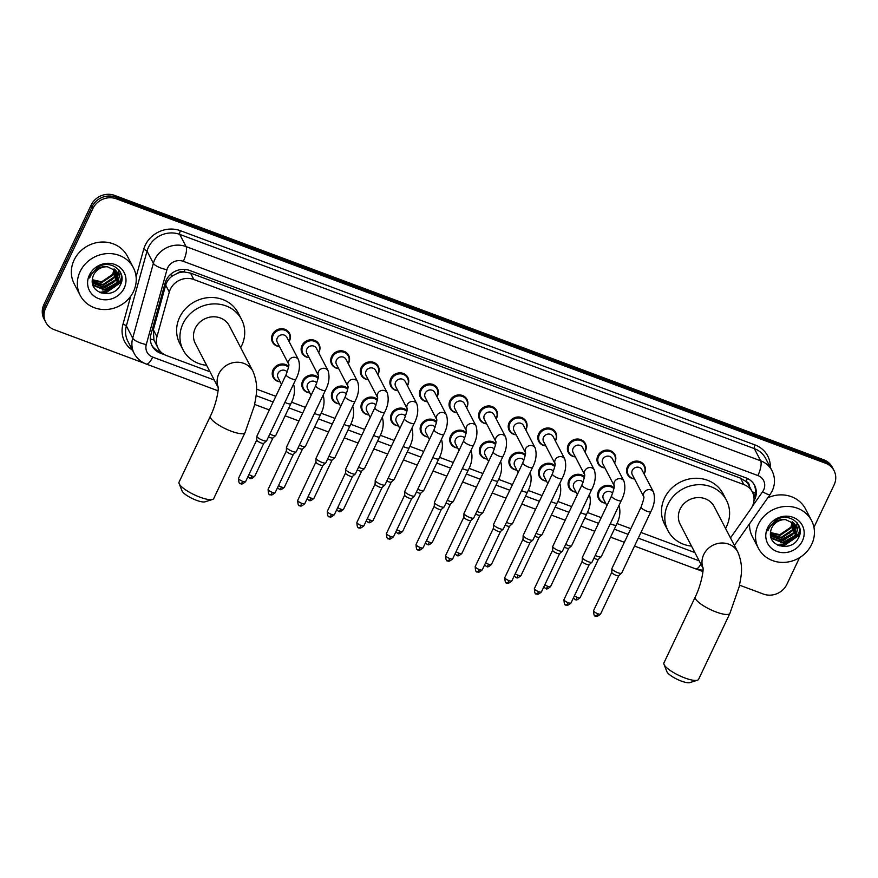 <?xml version="1.0" encoding="UTF-8"?>
<svg xmlns="http://www.w3.org/2000/svg" width="878" height="878" viewBox="0 0 878 878"><rect width="100%" height="100%" fill="white"/><g stroke="black" fill="none" stroke-linecap="round" stroke-linejoin="round"><path stroke-width="1.32" d="M605.633 503.182A9.592 8.78 -27.5 0 1 598.566 498.682A9.592 8.78 -27.5 0 1 598.522 491.065A9.592 8.78 -27.5 0 1 614.095 487.817M576.045 492.152A9.592 8.78 -27.5 0 1 568.977 487.652A9.592 8.78 -27.5 0 1 568.944 480.036A9.592 8.78 -27.5 0 1 584.518 476.787M546.467 481.122A9.592 8.78 -27.5 0 1 539.388 476.622A9.592 8.78 -27.5 0 1 539.355 469.006A9.592 8.78 -27.5 0 1 554.929 465.757M516.879 470.092A9.592 8.78 -27.5 0 1 509.811 465.592A9.592 8.78 -27.5 0 1 509.778 457.976A9.592 8.78 -27.5 0 1 525.34 454.727M487.29 459.062A9.592 8.78 -27.5 0 1 480.222 454.563A9.592 8.78 -27.5 0 1 480.189 446.946A9.592 8.78 -27.5 0 1 495.763 443.697M457.712 448.032A9.592 8.78 -27.5 0 1 450.644 443.533A9.592 8.78 -27.5 0 1 450.612 435.916A9.592 8.78 -27.5 0 1 466.174 432.667M428.124 437.003A9.592 8.78 -27.5 0 1 421.056 432.503A9.592 8.78 -27.5 0 1 421.023 424.886A9.592 8.78 -27.5 0 1 436.596 421.638M398.546 425.973A9.592 8.78 -27.5 0 1 391.467 421.473A9.592 8.78 -27.5 0 1 391.434 413.856A9.592 8.78 -27.5 0 1 407.008 410.608M368.958 414.943A9.592 8.78 -27.5 0 1 361.89 410.443A9.592 8.78 -27.5 0 1 361.857 402.826A9.592 8.78 -27.5 0 1 377.419 399.578M339.38 403.913A9.592 8.78 -27.5 0 1 332.301 399.413A9.592 8.78 -27.5 0 1 332.268 391.797A9.592 8.78 -27.5 0 1 347.842 388.548M309.791 392.883A9.592 8.78 -27.5 0 1 302.723 388.383A9.592 8.78 -27.5 0 1 302.69 380.767A9.592 8.78 -27.5 0 1 318.253 377.518M280.203 381.853A9.592 8.78 -27.5 0 1 273.135 377.353A9.592 8.78 -27.5 0 1 273.102 369.737A9.592 8.78 -27.5 0 1 288.675 366.488M545.787 445.881A9.592 8.78 -27.5 0 1 538.719 441.371A9.592 8.78 -27.5 0 1 538.686 433.765A9.592 8.78 -27.5 0 1 547.192 428.025A9.592 8.78 -27.5 0 1 555.741 432.536A9.592 8.78 -27.5 0 1 555.774 440.141A9.592 8.78 -27.5 0 1 555.357 440.91M516.198 434.851A9.592 8.78 -27.5 0 1 509.13 430.341A9.592 8.78 -27.5 0 1 509.097 422.735A9.592 8.78 -27.5 0 1 517.603 416.995A9.592 8.78 -27.5 0 1 526.152 421.506A9.592 8.78 -27.5 0 1 526.185 429.112A9.592 8.78 -27.5 0 1 525.779 429.88M486.621 423.822A9.592 8.78 -27.5 0 1 479.553 419.311A9.592 8.78 -27.5 0 1 479.509 411.705A9.592 8.78 -27.5 0 1 488.014 405.965A9.592 8.78 -27.5 0 1 496.564 410.476A9.592 8.78 -27.5 0 1 496.608 418.082A9.592 8.78 -27.5 0 1 496.191 418.85M457.032 412.792A9.592 8.78 -27.5 0 1 449.964 408.281A9.592 8.78 -27.5 0 1 449.931 400.675A9.592 8.78 -27.5 0 1 458.437 394.935A9.592 8.78 -27.5 0 1 466.986 399.446A9.592 8.78 -27.5 0 1 467.019 407.052A9.592 8.78 -27.5 0 1 466.613 407.82M575.375 456.911A9.592 8.78 -27.5 0 1 568.296 452.4A9.592 8.78 -27.5 0 1 568.264 444.795A9.592 8.78 -27.5 0 1 576.769 439.055A9.592 8.78 -27.5 0 1 585.319 443.566A9.592 8.78 -27.5 0 1 585.352 451.171A9.592 8.78 -27.5 0 1 584.946 451.94M634.542 478.971A9.592 8.78 -27.5 0 1 627.474 474.46A9.592 8.78 -27.5 0 1 627.43 466.855A9.592 8.78 -27.5 0 1 635.935 461.115A9.592 8.78 -27.5 0 1 644.485 465.625A9.592 8.78 -27.5 0 1 644.518 473.231A9.592 8.78 -27.5 0 1 644.112 473.999M604.953 467.941A9.592 8.78 -27.5 0 1 597.885 463.43A9.592 8.78 -27.5 0 1 597.852 455.825A9.592 8.78 -27.5 0 1 606.358 450.085A9.592 8.78 -27.5 0 1 614.907 454.595A9.592 8.78 -27.5 0 1 614.94 462.201A9.592 8.78 -27.5 0 1 614.534 462.969M427.454 401.762A9.592 8.78 -27.5 0 1 420.375 397.251A9.592 8.78 -27.5 0 1 420.342 389.645A9.592 8.78 -27.5 0 1 428.848 383.905A9.592 8.78 -27.5 0 1 437.398 388.416A9.592 8.78 -27.5 0 1 437.431 396.022A9.592 8.78 -27.5 0 1 437.024 396.79M397.866 390.732A9.592 8.78 -27.5 0 1 390.798 386.221A9.592 8.78 -27.5 0 1 390.765 378.616A9.592 8.78 -27.5 0 1 399.27 372.876A9.592 8.78 -27.5 0 1 407.82 377.386A9.592 8.78 -27.5 0 1 407.853 384.992A9.592 8.78 -27.5 0 1 407.436 385.76M368.277 379.702A9.592 8.78 -27.5 0 1 361.209 375.191A9.592 8.78 -27.5 0 1 361.176 367.586A9.592 8.78 -27.5 0 1 369.682 361.846A9.592 8.78 -27.5 0 1 378.231 366.356A9.592 8.78 -27.5 0 1 378.264 373.962A9.592 8.78 -27.5 0 1 377.858 374.73M338.699 368.672A9.592 8.78 -27.5 0 1 331.632 364.161A9.592 8.78 -27.5 0 1 331.599 356.556A9.592 8.78 -27.5 0 1 340.093 350.816A9.592 8.78 -27.5 0 1 348.643 355.327A9.592 8.78 -27.5 0 1 348.687 362.932A9.592 8.78 -27.5 0 1 348.27 363.701M309.111 357.642A9.592 8.78 -27.5 0 1 302.043 353.132A9.592 8.78 -27.5 0 1 302.01 345.526A9.592 8.78 -27.5 0 1 310.516 339.786A9.592 8.78 -27.5 0 1 319.065 344.297A9.592 8.78 -27.5 0 1 319.098 351.902A9.592 8.78 -27.5 0 1 318.692 352.671M279.533 346.612A9.592 8.78 -27.5 0 1 272.454 342.102A9.592 8.78 -27.5 0 1 272.421 334.496A9.592 8.78 -27.5 0 1 280.927 328.745A9.592 8.78 -27.5 0 1 289.477 333.267A9.592 8.78 -27.5 0 1 289.51 340.873A9.592 8.78 -27.5 0 1 289.103 341.641M730.485 537.918L750.866 508.878A17.977 16.462 152.5 0 0 752.413 506.244A17.977 16.462 152.5 0 0 752.347 491.976A17.977 16.462 152.5 0 0 743.842 484.568L193.829 279.511A17.977 16.462 152.5 0 0 169.3 292.056L156.953 336.735A17.977 16.462 152.5 0 0 158.073 348.182A17.977 16.462 152.5 0 0 166.568 355.59L209.985 371.778M177.532 273.256A17.977 16.462 -27.5 0 1 184.248 271.993L183.974 271.895A5.992 5.487 152.5 0 0 177.532 273.256L173.12 275.505C169.388 277.876 166.919 281.07 165.69 285.109L153.343 329.788L153.924 339.973L158.073 348.182M749.45 486.412A5.992 5.487 152.5 0 0 746.048 481.451L745.762 481.353A17.977 16.462 -27.5 0 1 749.011 485.567L752.347 491.976M745.762 481.353L740.505 478.148L190.493 273.08L184.248 271.993M256.541 389.13L275.813 396.318M291.551 402.179L305.401 407.348M321.128 413.209L334.979 418.378M350.717 424.239L364.568 429.408M380.295 435.269L394.145 440.438M409.883 446.298L423.734 451.468M439.472 457.328L453.322 462.497M469.05 468.358L482.9 473.527M498.638 479.399L512.489 484.557M528.216 490.429L542.066 495.587M557.804 501.459L571.655 506.617M587.393 512.489L601.243 517.647M616.971 523.518L630.821 528.677M640.973 532.463L694.86 552.558M753.95 500.965A17.977 16.462 152.5 0 0 754.663 499.593A17.977 16.462 152.5 0 0 754.597 485.336A17.977 16.462 152.5 0 0 746.102 477.928L189.67 270.468A17.977 16.462 152.5 0 0 165.141 283.012L150.939 334.397A17.977 16.462 152.5 0 0 152.059 345.844A17.977 16.462 152.5 0 0 160.553 353.252L164.976 354.899M754.125 484.491A17.977 16.462 -27.5 0 1 753.972 497.453M799.529 557.695L786.886 584.331A17.977 16.462 -27.5 0 1 763.41 594.066L739.539 585.165M144.661 363.371L54.238 329.667A17.977 16.462 -27.5 0 1 45.744 322.248A17.977 16.462 -27.5 0 1 45.678 307.991L92.892 208.547A17.977 16.462 -27.5 0 1 116.368 198.823L825.539 463.222A17.977 16.462 -27.5 0 1 834.034 470.63A17.977 16.462 -27.5 0 1 834.1 484.897L813.939 527.349M702.927 571.512L697.33 569.427M45.744 322.248L43.966 318.835A17.977 16.462 -27.5 0 1 43.9 304.567L91.114 205.123A17.977 16.462 -27.5 0 1 114.59 195.399L823.762 459.798L824.651 461.51A17.977 16.462 -27.5 0 1 833.145 468.918A17.977 16.462 -27.5 0 0 824.651 461.51L115.479 197.111L824.651 461.51L825.539 463.222M91.114 205.123L92.003 206.835A17.977 16.462 -27.5 0 1 115.479 197.111A17.977 16.462 -27.5 0 0 92.003 206.835L44.789 306.279L92.003 206.835L92.892 208.547M44.855 320.547A17.977 16.462 -27.5 0 1 44.789 306.279A17.977 16.462 -27.5 0 0 44.855 320.547M121.636 275.462A23.98 21.95 -27.5 0 1 121.263 276.274A23.98 21.95 -27.5 0 0 121.636 275.462M799.825 528.315A23.98 21.95 -27.5 0 1 799.452 529.127A23.98 21.95 -27.5 0 0 799.825 528.315M160.893 352.001L159.664 351.54A17.977 16.462 -27.5 0 1 151.642 344.966M115.336 285.987A23.98 21.95 152.5 0 0 121.449 278.513M793.525 538.84A23.98 21.95 152.5 0 0 799.639 531.366M823.762 459.798A17.977 16.462 -27.5 0 1 832.256 467.206L834.034 470.63M758.285 524.462A29.973 27.437 -27.5 0 1 784.855 506.496A29.973 27.437 -27.5 0 1 811.579 520.599A29.973 27.437 -27.5 0 1 811.678 544.371A29.973 27.437 -27.5 0 1 785.108 562.326A29.973 27.437 -27.5 0 1 758.394 548.234A29.973 27.437 -27.5 0 1 758.285 524.462M767.778 497.815A29.973 27.437 -27.5 0 1 805.576 509.053L811.579 520.599M770.752 536.392L771.729 537.874L784.032 542.823L795.161 535.284L795.49 525.264M770.719 536.315L772.08 538.554L784.383 543.504L795.523 535.964L795.666 525.604L794.579 523.925L785.678 519.644A13.543 12.402 -27.5 0 0 771.806 527.777A13.543 12.402 -27.5 0 0 770.654 531.695C767.482 547.104 792 552.064 798.278 538.269C806.289 525.121 788.806 511.325 775.867 520.138L768.898 527.876L767.822 530.817L769.249 527.865C773.408 521.62 778.885 518.876 785.678 519.644M770.577 535.481L782.616 540.113L793.756 532.573L794.634 523.979M770.621 535.767L782.978 540.793L794.107 533.242L794.864 524.298M770.478 534.131L781.211 537.391L792.34 529.851L793.569 522.805M770.489 534.493L781.563 538.071L792.702 530.531L793.855 523.09M770.533 532.551L779.796 534.68L790.935 527.14L792.274 521.751M770.5 532.957L780.158 535.361L791.287 527.821L792.625 522.004M802.393 540.903A19.535 17.889 -27.5 0 1 776.876 551.472A19.535 17.889 -27.5 0 1 767.57 527.919A19.535 17.889 -27.5 0 1 793.086 517.351A19.535 17.889 -27.5 0 1 802.393 540.903M758.394 548.234L752.391 536.688A29.973 27.437 -27.5 0 1 749.56 523.771M781.047 537.413L790.529 532.529M782.452 540.124L791.945 535.251M783.867 542.845L793.35 537.962M796.094 534.647L798.684 525.165M779.236 545.776L783.944 545.776L798.398 535.799L800.067 529.862M779.444 540.135L780.948 540.003L793.569 532.924M795.106 530.597L796.313 527.81M796.423 527.48L797.114 522.805M780.86 542.856L782.364 542.725L794.974 535.635M796.511 533.308L798.508 524.835M777.963 545.26L783.769 545.436L798.223 535.459L799.935 528.852M697.417 680.22L689.889 682.601A13.192 3.38 -154.6 0 1 681.229 681.043A13.192 3.38 -154.6 0 1 666.918 671.692L664.009 664.35A19.184 4.917 25.4 0 0 684.829 677.948A19.184 4.917 25.4 0 0 697.417 680.22A19.184 4.917 25.4 0 0 698.592 679.331L729.914 613.382A19.184 4.917 -154.6 0 1 716.141 611.999A19.184 4.917 -154.6 0 1 695.255 596.93L663.944 662.879A19.184 4.917 25.4 0 0 664.009 664.35M703.048 568.077A19.184 17.56 152.5 0 1 703.739 554.556A19.184 17.56 152.5 0 1 728.784 544.184A19.184 17.56 152.5 0 1 737.849 552.086L714.231 506.639A19.184 17.56 152.5 0 0 697.132 497.617A19.184 17.56 152.5 0 0 680.121 509.108A19.184 17.56 152.5 0 0 680.198 524.32L703.058 568.329M691.513 546.105A32.969 30.181 -27.5 0 1 667.96 530.674A32.969 30.181 -27.5 0 1 667.84 504.532A32.969 30.181 -27.5 0 1 697.077 484.766A32.969 30.181 -27.5 0 1 726.468 500.284A32.969 30.181 -27.5 0 1 726.589 526.427A32.969 30.181 -27.5 0 1 725.557 528.424M667.96 530.674L664.624 524.265A32.969 30.181 -27.5 0 1 664.514 498.111A32.969 30.181 -27.5 0 1 693.741 478.356A32.969 30.181 -27.5 0 1 723.132 493.864L726.468 500.284M212.542 499.439L205.002 501.821A13.192 3.38 -154.6 0 1 196.354 500.262A13.192 3.38 -154.6 0 1 182.031 490.912L179.123 483.569A19.184 4.917 25.4 0 0 199.943 497.167A19.184 4.917 25.4 0 0 212.542 499.439A19.184 4.917 25.4 0 0 213.716 498.55L245.028 432.602A19.184 4.917 -154.6 0 1 231.254 431.219A19.184 4.917 -154.6 0 1 210.38 416.15L179.068 482.099A19.184 4.917 25.4 0 0 179.123 483.569M218.172 387.297A19.184 17.56 152.5 0 1 218.863 373.776A19.184 17.56 152.5 0 1 243.897 363.404A19.184 17.56 152.5 0 1 252.974 371.306L229.356 325.859A19.184 17.56 152.5 0 0 212.256 316.837A19.184 17.56 152.5 0 0 195.245 328.328A19.184 17.56 152.5 0 0 195.311 343.539L218.183 387.549M206.637 365.325A32.969 30.181 -27.5 0 1 183.085 349.894A32.969 30.181 -27.5 0 1 182.964 323.752A32.969 30.181 -27.5 0 1 212.191 303.986A32.969 30.181 -27.5 0 1 241.582 319.504A32.969 30.181 -27.5 0 1 241.702 345.647A32.969 30.181 -27.5 0 1 240.671 347.644M183.085 349.894L179.749 343.485A32.969 30.181 -27.5 0 1 179.628 317.331A32.969 30.181 -27.5 0 1 208.865 297.576A32.969 30.181 -27.5 0 1 238.256 313.084L241.582 319.504M643.793 496.783L632.303 474.669A5.4 4.939 -27.5 0 1 637.066 467.162A5.4 4.939 -27.5 0 1 641.873 469.697L653.517 492.097A5.4 4.939 -27.5 0 0 643.783 496.739M634.454 478.806A8.989 8.231 -27.5 0 1 628.22 474.614A8.989 8.231 -27.5 0 1 628.187 467.48A8.989 8.231 -27.5 0 1 636.166 462.091A8.989 8.231 -27.5 0 1 644.178 466.328A8.989 8.231 -27.5 0 1 644.211 473.461A8.989 8.231 -27.5 0 1 644.024 473.824M641.105 507.012A5.4 1.383 -154.6 0 0 646.68 511.139A5.4 1.383 -154.6 0 0 646.987 511.248A5.4 1.383 -154.6 0 0 650.85 511.644L621.679 573.093A5.4 1.383 -154.6 0 1 621.58 573.213A5.4 1.383 -154.6 0 1 617.805 572.697A5.4 1.383 -154.6 0 1 611.999 568.977A5.4 1.383 -154.6 0 1 611.9 568.615A5.4 1.383 -154.6 0 1 611.933 568.461L641.105 507.012C643.431 500.515 644.32 497.058 643.772 496.641L643.947 497.069M618.836 575.584A3.896 0.999 -154.6 0 1 618.77 575.672A3.896 0.999 -154.6 0 1 616.038 575.299A3.896 0.999 -154.6 0 1 611.845 572.621A3.896 0.999 -154.6 0 1 611.768 572.357A3.896 0.999 -154.6 0 1 611.79 572.247M614.205 485.743L602.714 463.639A5.4 4.939 -27.5 0 1 607.488 456.132A5.4 4.939 -27.5 0 1 612.295 458.667L623.929 481.067A5.4 4.939 -27.5 0 0 614.205 485.71M604.865 467.776A8.989 8.231 -27.5 0 1 598.642 463.584A8.989 8.231 -27.5 0 1 598.609 456.45A8.989 8.231 -27.5 0 1 606.577 451.062A8.989 8.231 -27.5 0 1 614.6 455.298A8.989 8.231 -27.5 0 1 614.622 462.432A8.989 8.231 -27.5 0 1 614.435 462.794M611.527 495.982A5.4 1.383 -154.6 0 0 617.091 500.109A5.4 1.383 -154.6 0 0 617.399 500.219A5.4 1.383 -154.6 0 0 621.273 500.614L592.09 562.063A5.4 1.383 -154.6 0 1 592.002 562.183A5.4 1.383 -154.6 0 1 588.227 561.668A5.4 1.383 -154.6 0 1 582.421 557.947A5.4 1.383 -154.6 0 1 582.312 557.585A5.4 1.383 -154.6 0 1 582.344 557.431L611.527 495.982C613.854 489.485 614.743 486.028 614.183 485.611L614.359 486.039M589.248 564.554A3.896 0.999 -154.6 0 1 589.182 564.642A3.896 0.999 -154.6 0 1 586.449 564.269A3.896 0.999 -154.6 0 1 582.257 561.591A3.896 0.999 -154.6 0 1 582.191 561.327A3.896 0.999 -154.6 0 1 582.213 561.218M584.627 474.713L573.136 452.609A5.4 4.939 -27.5 0 1 577.9 445.091A5.4 4.939 -27.5 0 1 582.707 447.637L594.351 470.037A5.4 4.939 -27.5 0 0 584.616 474.68M575.288 456.747A8.989 8.231 -27.5 0 1 569.054 452.554A8.989 8.231 -27.5 0 1 569.021 445.42A8.989 8.231 -27.5 0 1 577 440.032A8.989 8.231 -27.5 0 1 585.011 444.268A8.989 8.231 -27.5 0 1 585.044 451.402A8.989 8.231 -27.5 0 1 584.858 451.764M581.938 484.952A5.4 1.383 -154.6 0 0 587.514 489.079A5.4 1.383 -154.6 0 0 587.81 489.189A5.4 1.383 -154.6 0 0 591.684 489.584L562.513 551.033A5.4 1.383 -154.6 0 1 562.414 551.154A5.4 1.383 -154.6 0 1 558.638 550.638A5.4 1.383 -154.6 0 1 552.833 546.917A5.4 1.383 -154.6 0 1 552.734 546.555A5.4 1.383 -154.6 0 1 552.767 546.401L581.938 484.952C584.265 478.455 585.154 474.998 584.605 474.581L584.781 475.009M559.67 553.524A3.896 0.999 -154.6 0 1 559.593 553.612A3.896 0.999 -154.6 0 1 556.871 553.239A3.896 0.999 -154.6 0 1 552.679 550.561A3.896 0.999 -154.6 0 1 552.602 550.297A3.896 0.999 -154.6 0 1 552.624 550.188M555.039 463.683L543.548 441.579A5.4 4.939 -27.5 0 1 548.311 434.061A5.4 4.939 -27.5 0 1 553.129 436.607L564.763 459.007A5.4 4.939 -27.5 0 0 555.039 463.65M545.699 445.717A8.989 8.231 -27.5 0 1 539.465 441.524A8.989 8.231 -27.5 0 1 539.443 434.39A8.989 8.231 -27.5 0 1 547.411 429.002A8.989 8.231 -27.5 0 1 555.423 433.238A8.989 8.231 -27.5 0 1 555.456 440.372A8.989 8.231 -27.5 0 1 555.269 440.734M552.361 473.922A5.4 1.383 -154.6 0 0 557.925 478.049A5.4 1.383 -154.6 0 0 558.232 478.159A5.4 1.383 -154.6 0 0 562.107 478.554L532.924 540.003A5.4 1.383 -154.6 0 1 532.836 540.124A5.4 1.383 -154.6 0 1 529.05 539.608A5.4 1.383 -154.6 0 1 523.244 535.887A5.4 1.383 -154.6 0 1 523.145 535.525A5.4 1.383 -154.6 0 1 523.178 535.371L552.361 473.922C554.687 467.425 555.576 463.968 555.017 463.551L555.192 463.979M530.082 542.494A3.896 0.999 -154.6 0 1 530.016 542.582A3.896 0.999 -154.6 0 1 527.283 542.209A3.896 0.999 -154.6 0 1 523.09 539.531A3.896 0.999 -154.6 0 1 523.014 539.268A3.896 0.999 -154.6 0 1 523.047 539.158M525.45 452.653L513.97 430.549A5.4 4.939 -27.5 0 1 518.733 423.031A5.4 4.939 -27.5 0 1 523.54 425.578L535.185 447.978A5.4 4.939 -27.5 0 0 525.45 452.62M516.11 434.687A8.989 8.231 -27.5 0 1 509.888 430.494A8.989 8.231 -27.5 0 1 509.855 423.361A8.989 8.231 -27.5 0 1 517.822 417.972A8.989 8.231 -27.5 0 1 525.845 422.208A8.989 8.231 -27.5 0 1 525.878 429.342A8.989 8.231 -27.5 0 1 525.692 429.704M522.772 462.893A5.4 1.383 -154.6 0 0 528.336 467.019A5.4 1.383 -154.6 0 0 528.644 467.129A5.4 1.383 -154.6 0 0 532.518 467.524L503.346 528.973A5.4 1.383 -154.6 0 1 503.248 529.094A5.4 1.383 -154.6 0 1 499.472 528.578A5.4 1.383 -154.6 0 1 493.666 524.857A5.4 1.383 -154.6 0 1 493.557 524.495A5.4 1.383 -154.6 0 1 493.601 524.342L522.772 462.893C525.099 456.395 525.988 452.938 525.439 452.521L525.604 452.949M500.493 531.464A3.896 0.999 -154.6 0 1 500.427 531.552A3.896 0.999 -154.6 0 1 497.705 531.179A3.896 0.999 -154.6 0 1 493.513 528.501A3.896 0.999 -154.6 0 1 493.436 528.238A3.896 0.999 -154.6 0 1 493.458 528.128M495.872 441.623L484.382 419.519A5.4 4.939 -27.5 0 1 489.145 412.001A5.4 4.939 -27.5 0 1 493.952 414.548L505.596 436.948A5.4 4.939 -27.5 0 0 495.861 441.59M486.533 423.657A8.989 8.231 -27.5 0 1 480.299 419.464A8.989 8.231 -27.5 0 1 480.266 412.331A8.989 8.231 -27.5 0 1 488.245 406.942A8.989 8.231 -27.5 0 1 496.257 411.178A8.989 8.231 -27.5 0 1 496.289 418.312A8.989 8.231 -27.5 0 1 496.103 418.674M493.184 451.863A5.4 1.383 -154.6 0 0 498.759 455.989A5.4 1.383 -154.6 0 0 499.066 456.099A5.4 1.383 -154.6 0 0 502.929 456.494L473.758 517.943A5.4 1.383 -154.6 0 1 473.659 518.064A5.4 1.383 -154.6 0 1 469.884 517.548A5.4 1.383 -154.6 0 1 464.078 513.828A5.4 1.383 -154.6 0 1 463.979 513.465A5.4 1.383 -154.6 0 1 464.012 513.312L493.184 451.863C495.521 445.365 496.399 441.908 495.85 441.491L496.026 441.919M470.915 520.434A3.896 0.999 -154.6 0 1 470.849 520.522A3.896 0.999 -154.6 0 1 468.117 520.149A3.896 0.999 -154.6 0 1 463.924 517.471A3.896 0.999 -154.6 0 1 463.847 517.208A3.896 0.999 -154.6 0 1 463.88 517.098M466.284 430.593L454.793 408.489A5.4 4.939 -27.5 0 1 459.567 400.972A5.4 4.939 -27.5 0 1 464.374 403.518L476.008 425.918A5.4 4.939 -27.5 0 0 466.284 430.56M456.944 412.627A8.989 8.231 -27.5 0 1 450.721 408.435A8.989 8.231 -27.5 0 1 450.688 401.301A8.989 8.231 -27.5 0 1 458.656 395.912A8.989 8.231 -27.5 0 1 466.679 400.149A8.989 8.231 -27.5 0 1 466.712 407.282A8.989 8.231 -27.5 0 1 466.514 407.644M463.606 440.833A5.4 1.383 -154.6 0 0 469.17 444.959A5.4 1.383 -154.6 0 0 469.478 445.069A5.4 1.383 -154.6 0 0 473.352 445.464L444.18 506.902A5.4 1.383 -154.6 0 1 444.081 507.034A5.4 1.383 -154.6 0 1 440.306 506.518A5.4 1.383 -154.6 0 1 434.5 502.798A5.4 1.383 -154.6 0 1 434.39 502.435A5.4 1.383 -154.6 0 1 434.423 502.282L463.606 440.833C465.933 434.336 466.822 430.878 466.273 430.461L466.437 430.889M441.327 509.405A3.896 0.999 -154.6 0 1 441.261 509.492A3.896 0.999 -154.6 0 1 438.528 509.119A3.896 0.999 -154.6 0 1 434.336 506.441A3.896 0.999 -154.6 0 1 434.27 506.178A3.896 0.999 -154.6 0 1 434.292 506.068M436.706 419.563L425.215 397.46A5.4 4.939 -27.5 0 1 429.979 389.942A5.4 4.939 -27.5 0 1 434.786 392.488L446.43 414.888A5.4 4.939 -27.5 0 0 436.695 419.53M427.366 401.597A8.989 8.231 -27.5 0 1 421.133 397.405A8.989 8.231 -27.5 0 1 421.1 390.271A8.989 8.231 -27.5 0 1 429.079 384.882A8.989 8.231 -27.5 0 1 437.09 389.119A8.989 8.231 -27.5 0 1 437.123 396.252A8.989 8.231 -27.5 0 1 436.937 396.615M434.017 429.803A5.4 1.383 -154.6 0 0 439.593 433.93A5.4 1.383 -154.6 0 0 439.889 434.039A5.4 1.383 -154.6 0 0 443.763 434.434L414.592 495.872A5.4 1.383 -154.6 0 1 414.493 496.004A5.4 1.383 -154.6 0 1 410.717 495.488A5.4 1.383 -154.6 0 1 404.912 491.768A5.4 1.383 -154.6 0 1 404.813 491.406A5.4 1.383 -154.6 0 1 404.846 491.252L434.017 429.803C436.344 423.306 437.233 419.849 436.684 419.432L436.86 419.86M411.749 498.375A3.896 0.999 -154.6 0 1 411.672 498.463A3.896 0.999 -154.6 0 1 408.95 498.089A3.896 0.999 -154.6 0 1 404.758 495.411A3.896 0.999 -154.6 0 1 404.681 495.148A3.896 0.999 -154.6 0 1 404.703 495.038M407.118 408.533L395.627 386.43A5.4 4.939 -27.5 0 1 400.39 378.912A5.4 4.939 -27.5 0 1 405.208 381.458L416.841 403.858A5.4 4.939 -27.5 0 0 407.118 408.5M397.778 390.567A8.989 8.231 -27.5 0 1 391.555 386.375A8.989 8.231 -27.5 0 1 391.522 379.241A8.989 8.231 -27.5 0 1 399.49 373.852A8.989 8.231 -27.5 0 1 407.502 378.089A8.989 8.231 -27.5 0 1 407.535 385.222A8.989 8.231 -27.5 0 1 407.348 385.585M404.44 418.773A5.4 1.383 -154.6 0 0 410.004 422.9A5.4 1.383 -154.6 0 0 410.311 423.009A5.4 1.383 -154.6 0 0 414.186 423.405L385.003 484.843A5.4 1.383 -154.6 0 1 384.915 484.974A5.4 1.383 -154.6 0 1 381.129 484.458A5.4 1.383 -154.6 0 1 375.323 480.738A5.4 1.383 -154.6 0 1 375.224 480.376A5.4 1.383 -154.6 0 1 375.257 480.222L404.44 418.773C406.766 412.276 407.655 408.819 407.096 408.402L407.271 408.83M382.16 487.345A3.896 0.999 -154.6 0 1 382.095 487.433A3.896 0.999 -154.6 0 1 379.362 487.06A3.896 0.999 -154.6 0 1 375.169 484.382A3.896 0.999 -154.6 0 1 375.093 484.118A3.896 0.999 -154.6 0 1 375.125 484.008M377.529 397.504L366.049 375.4A5.4 4.939 -27.5 0 1 370.812 367.882A5.4 4.939 -27.5 0 1 375.619 370.428L387.264 392.828A5.4 4.939 -27.5 0 0 377.529 397.471M368.189 379.537A8.989 8.231 -27.5 0 1 361.966 375.345A8.989 8.231 -27.5 0 1 361.934 368.211A8.989 8.231 -27.5 0 1 369.901 362.823A8.989 8.231 -27.5 0 1 377.924 367.059A8.989 8.231 -27.5 0 1 377.957 374.193A8.989 8.231 -27.5 0 1 377.77 374.555M374.851 407.743A5.4 1.383 -154.6 0 0 380.426 411.87A5.4 1.383 -154.6 0 0 380.723 411.98A5.4 1.383 -154.6 0 0 384.597 412.375L355.425 473.813A5.4 1.383 -154.6 0 1 355.327 473.944A5.4 1.383 -154.6 0 1 351.551 473.429A5.4 1.383 -154.6 0 1 345.745 469.708A5.4 1.383 -154.6 0 1 345.636 469.346A5.4 1.383 -154.6 0 1 345.68 469.192L374.851 407.743C377.178 401.246 378.067 397.789 377.518 397.372L377.683 397.8M352.583 476.315A3.896 0.999 -154.6 0 1 352.506 476.403A3.896 0.999 -154.6 0 1 349.784 476.03A3.896 0.999 -154.6 0 1 345.592 473.352A3.896 0.999 -154.6 0 1 345.515 473.077A3.896 0.999 -154.6 0 1 345.537 472.968M347.951 386.474L336.461 364.37A5.4 4.939 -27.5 0 1 341.224 356.852A5.4 4.939 -27.5 0 1 346.031 359.398L357.675 381.798A5.4 4.939 -27.5 0 0 347.94 386.441M338.612 368.508A8.989 8.231 -27.5 0 1 332.378 364.315A8.989 8.231 -27.5 0 1 332.345 357.181A8.989 8.231 -27.5 0 1 340.324 351.793A8.989 8.231 -27.5 0 1 348.336 356.029A8.989 8.231 -27.5 0 1 348.368 363.163A8.989 8.231 -27.5 0 1 348.182 363.525M345.274 396.713A5.4 1.383 -154.6 0 0 350.838 400.84A5.4 1.383 -154.6 0 0 351.145 400.95A5.4 1.383 -154.6 0 0 355.019 401.345L325.837 462.783A5.4 1.383 -154.6 0 1 325.738 462.915A5.4 1.383 -154.6 0 1 321.963 462.399A5.4 1.383 -154.6 0 1 316.157 458.678A5.4 1.383 -154.6 0 1 316.058 458.316A5.4 1.383 -154.6 0 1 316.091 458.162L345.274 396.713C347.6 390.216 348.478 386.759 347.929 386.342L348.105 386.77M322.994 465.285A3.896 0.999 -154.6 0 1 322.928 465.373A3.896 0.999 -154.6 0 1 320.196 465A3.896 0.999 -154.6 0 1 316.003 462.322A3.896 0.999 -154.6 0 1 315.926 462.047A3.896 0.999 -154.6 0 1 315.959 461.938M318.363 375.444L306.883 353.34A5.4 4.939 -27.5 0 1 311.646 345.822A5.4 4.939 -27.5 0 1 316.453 348.368L328.098 370.768A5.4 4.939 -27.5 0 0 318.363 375.411M309.023 357.478A8.989 8.231 -27.5 0 1 302.8 353.285A8.989 8.231 -27.5 0 1 302.767 346.151A8.989 8.231 -27.5 0 1 310.735 340.763A8.989 8.231 -27.5 0 1 318.758 344.999A8.989 8.231 -27.5 0 1 318.791 352.133A8.989 8.231 -27.5 0 1 318.604 352.495M315.685 385.683A5.4 1.383 -154.6 0 0 321.249 389.81A5.4 1.383 -154.6 0 0 321.557 389.92A5.4 1.383 -154.6 0 0 325.431 390.315L296.259 451.753A5.4 1.383 -154.6 0 1 296.16 451.885A5.4 1.383 -154.6 0 1 292.385 451.369A5.4 1.383 -154.6 0 1 286.579 447.648A5.4 1.383 -154.6 0 1 286.469 447.286A5.4 1.383 -154.6 0 1 286.513 447.132L315.685 385.683C318.012 379.186 318.901 375.729 318.352 375.312L318.516 375.74M293.406 454.255A3.896 0.999 -154.6 0 1 293.34 454.343A3.896 0.999 -154.6 0 1 290.607 453.97A3.896 0.999 -154.6 0 1 286.415 451.292A3.896 0.999 -154.6 0 1 286.349 451.018A3.896 0.999 -154.6 0 1 286.371 450.908M288.785 364.414L277.294 342.31A5.4 4.939 -27.5 0 1 282.058 334.792A5.4 4.939 -27.5 0 1 286.865 337.339L298.509 359.739A5.4 4.939 -27.5 0 0 288.774 364.381M279.445 346.448A8.989 8.231 -27.5 0 1 273.212 342.255A8.989 8.231 -27.5 0 1 273.179 335.122A8.989 8.231 -27.5 0 1 281.158 329.733A8.989 8.231 -27.5 0 1 289.169 333.969A8.989 8.231 -27.5 0 1 289.202 341.103A8.989 8.231 -27.5 0 1 289.016 341.465M286.096 374.654A5.4 1.383 -154.6 0 0 291.672 378.78A5.4 1.383 -154.6 0 0 291.968 378.89A5.4 1.383 -154.6 0 0 295.842 379.285L266.671 440.723A5.4 1.383 -154.6 0 1 266.572 440.855A5.4 1.383 -154.6 0 1 262.796 440.339A5.4 1.383 -154.6 0 1 256.991 436.618A5.4 1.383 -154.6 0 1 256.892 436.256A5.4 1.383 -154.6 0 1 256.925 436.103L286.096 374.654C288.423 368.156 289.312 364.699 288.763 364.282L288.939 364.71M263.828 443.225A3.896 0.999 -154.6 0 1 263.751 443.313A3.896 0.999 -154.6 0 1 261.029 442.94A3.896 0.999 -154.6 0 1 256.837 440.262A3.896 0.999 -154.6 0 1 256.76 439.988A3.896 0.999 -154.6 0 1 256.782 439.878M606.928 505.673L603.395 498.88A5.4 4.939 -27.5 0 1 612.635 493.359M605.546 503.017A8.989 8.231 -27.5 0 1 599.312 498.825A8.989 8.231 -27.5 0 1 599.279 491.702A8.989 8.231 -27.5 0 1 613.952 488.717M598.401 559.209A3.896 0.999 -154.6 0 1 598.335 559.297A3.896 0.999 -154.6 0 1 595.602 558.924A3.896 0.999 -154.6 0 1 593.934 558.178M610.32 523.672A5.4 1.383 -154.6 0 0 612.131 524.484A5.4 1.383 -154.6 0 0 616.301 525L601.243 556.707A5.4 1.383 -154.6 0 1 601.145 556.839A5.4 1.383 -154.6 0 1 595.262 555.39M577.34 494.643L573.806 487.85A5.4 4.939 -27.5 0 1 583.047 482.329M575.957 491.987A8.989 8.231 -27.5 0 1 569.734 487.795A8.989 8.231 -27.5 0 1 569.701 480.672A8.989 8.231 -27.5 0 1 584.364 477.687M568.812 548.179A3.896 0.999 -154.6 0 1 568.746 548.267A3.896 0.999 -154.6 0 1 566.014 547.894A3.896 0.999 -154.6 0 1 564.356 547.148M580.731 512.642A5.4 1.383 -154.6 0 0 582.542 513.454A5.4 1.383 -154.6 0 0 586.723 513.97L571.655 545.677A5.4 1.383 -154.6 0 1 571.567 545.809A5.4 1.383 -154.6 0 1 565.673 544.36M547.751 483.613L544.228 476.82A5.4 4.939 -27.5 0 1 553.458 471.299M546.379 480.957A8.989 8.231 -27.5 0 1 540.146 476.765A8.989 8.231 -27.5 0 1 540.113 469.642A8.989 8.231 -27.5 0 1 554.775 466.657M539.235 537.149A3.896 0.999 -154.6 0 1 539.158 537.237A3.896 0.999 -154.6 0 1 536.436 536.864A3.896 0.999 -154.6 0 1 534.768 536.118M551.154 501.612A5.4 1.383 -154.6 0 0 552.964 502.425A5.4 1.383 -154.6 0 0 557.135 502.94L542.077 534.647A5.4 1.383 -154.6 0 1 541.978 534.779A5.4 1.383 -154.6 0 1 536.096 533.33M518.174 472.584L514.64 465.79A5.4 4.939 -27.5 0 1 523.881 460.27M516.791 469.928A8.989 8.231 -27.5 0 1 510.568 465.735A8.989 8.231 -27.5 0 1 510.535 458.612A8.989 8.231 -27.5 0 1 525.198 455.627M509.646 526.12A3.896 0.999 -154.6 0 1 509.58 526.207A3.896 0.999 -154.6 0 1 506.847 525.834A3.896 0.999 -154.6 0 1 505.179 525.088M521.565 490.582A5.4 1.383 -154.6 0 0 523.376 491.395A5.4 1.383 -154.6 0 0 527.557 491.91L512.489 523.617A5.4 1.383 -154.6 0 1 512.401 523.749A5.4 1.383 -154.6 0 1 506.507 522.3M488.585 461.554L485.062 454.76A5.4 4.939 -27.5 0 1 494.292 449.24M487.202 458.898A8.989 8.231 -27.5 0 1 480.979 454.705A8.989 8.231 -27.5 0 1 480.946 447.582A8.989 8.231 -27.5 0 1 495.609 444.597M480.068 515.09A3.896 0.999 -154.6 0 1 479.992 515.177A3.896 0.999 -154.6 0 1 477.27 514.804A3.896 0.999 -154.6 0 1 475.602 514.058M491.987 479.553A5.4 1.383 -154.6 0 0 493.787 480.365A5.4 1.383 -154.6 0 0 497.969 480.881L482.911 512.587A5.4 1.383 -154.6 0 1 482.812 512.719A5.4 1.383 -154.6 0 1 476.919 511.27M459.007 450.524L455.473 443.73A5.4 4.939 -27.5 0 1 464.714 438.21M457.625 447.868A8.989 8.231 -27.5 0 1 451.391 443.675A8.989 8.231 -27.5 0 1 451.358 436.553A8.989 8.231 -27.5 0 1 466.031 433.567M450.48 504.06A3.896 0.999 -154.6 0 1 450.414 504.148A3.896 0.999 -154.6 0 1 447.681 503.774A3.896 0.999 -154.6 0 1 446.013 503.028M462.399 468.523A5.4 1.383 -154.6 0 0 464.21 469.335A5.4 1.383 -154.6 0 0 468.38 469.851L453.322 501.557A5.4 1.383 -154.6 0 1 453.224 501.689A5.4 1.383 -154.6 0 1 447.341 500.24M429.419 439.494L425.885 432.7A5.4 4.939 -27.5 0 1 435.126 427.18M428.036 436.838A8.989 8.231 -27.5 0 1 421.813 432.645A8.989 8.231 -27.5 0 1 421.78 425.523A8.989 8.231 -27.5 0 1 436.443 422.537M420.891 493.03A3.896 0.999 -154.6 0 1 420.825 493.118A3.896 0.999 -154.6 0 1 418.093 492.745A3.896 0.999 -154.6 0 1 416.435 491.998M432.821 457.493A5.4 1.383 -154.6 0 0 434.621 458.305A5.4 1.383 -154.6 0 0 438.802 458.821L423.745 490.528A5.4 1.383 -154.6 0 1 423.646 490.659A5.4 1.383 -154.6 0 1 417.752 489.211M399.841 428.464L396.307 421.67A5.4 4.939 -27.5 0 1 405.537 416.15M398.458 425.808A8.989 8.231 -27.5 0 1 392.225 421.616A8.989 8.231 -27.5 0 1 392.192 414.493A8.989 8.231 -27.5 0 1 406.854 411.508M391.314 482A3.896 0.999 -154.6 0 1 391.237 482.088A3.896 0.999 -154.6 0 1 388.515 481.715A3.896 0.999 -154.6 0 1 386.847 480.968M403.232 446.463A5.4 1.383 -154.6 0 0 405.043 447.275A5.4 1.383 -154.6 0 0 409.214 447.791L394.156 479.498A5.4 1.383 -154.6 0 1 394.057 479.629A5.4 1.383 -154.6 0 1 388.175 478.181M370.253 417.434L366.719 410.641A5.4 4.939 -27.5 0 1 375.96 405.12M368.87 414.778A8.989 8.231 -27.5 0 1 362.647 410.586A8.989 8.231 -27.5 0 1 362.614 403.463A8.989 8.231 -27.5 0 1 377.277 400.478M361.725 470.97A3.896 0.999 -154.6 0 1 361.659 471.058A3.896 0.999 -154.6 0 1 358.926 470.685A3.896 0.999 -154.6 0 1 357.258 469.939M373.644 435.433A5.4 1.383 -154.6 0 0 375.455 436.245A5.4 1.383 -154.6 0 0 379.636 436.761L364.568 468.468A5.4 1.383 -154.6 0 1 364.48 468.6A5.4 1.383 -154.6 0 1 358.586 467.151M340.664 406.404L337.141 399.611A5.4 4.939 -27.5 0 1 346.371 394.09M339.281 403.748A8.989 8.231 -27.5 0 1 333.058 399.556A8.989 8.231 -27.5 0 1 333.025 392.433A8.989 8.231 -27.5 0 1 347.688 389.448M332.147 459.94A3.896 0.999 -154.6 0 1 332.071 460.028A3.896 0.999 -154.6 0 1 329.349 459.655A3.896 0.999 -154.6 0 1 327.681 458.909M344.066 424.403A5.4 1.383 -154.6 0 0 345.866 425.215A5.4 1.383 -154.6 0 0 350.048 425.731L334.99 457.438A5.4 1.383 -154.6 0 1 334.891 457.57A5.4 1.383 -154.6 0 1 329.009 456.121M311.086 395.374L307.552 388.581A5.4 4.939 -27.5 0 1 316.793 383.06M309.704 392.718A8.989 8.231 -27.5 0 1 303.47 388.526A8.989 8.231 -27.5 0 1 303.437 381.403A8.989 8.231 -27.5 0 1 318.11 378.418M302.559 448.91A3.896 0.999 -154.6 0 1 302.493 448.998A3.896 0.999 -154.6 0 1 299.76 448.625A3.896 0.999 -154.6 0 1 298.092 447.879M314.478 413.373A5.4 1.383 -154.6 0 0 316.289 414.186A5.4 1.383 -154.6 0 0 320.459 414.701L305.401 446.408A5.4 1.383 -154.6 0 1 305.314 446.54A5.4 1.383 -154.6 0 1 299.42 445.091M281.498 384.344L277.975 377.551A5.4 4.939 -27.5 0 1 287.205 372.031M280.115 381.689A8.989 8.231 -27.5 0 1 273.892 377.496A8.989 8.231 -27.5 0 1 273.859 370.362A8.989 8.231 -27.5 0 1 288.522 367.388M272.97 437.881A3.896 0.999 -154.6 0 1 272.904 437.968A3.896 0.999 -154.6 0 1 270.183 437.595A3.896 0.999 -154.6 0 1 268.514 436.849M284.9 402.344A5.4 1.383 -154.6 0 0 286.7 403.156A5.4 1.383 -154.6 0 0 290.881 403.671L275.824 435.378A5.4 1.383 -154.6 0 1 275.725 435.51A5.4 1.383 -154.6 0 1 269.831 434.061M80.096 271.609A29.973 27.437 -27.5 0 1 106.666 253.643A29.973 27.437 -27.5 0 1 133.39 267.746A29.973 27.437 -27.5 0 1 133.489 291.518A29.973 27.437 -27.5 0 1 106.918 309.473A29.973 27.437 -27.5 0 1 80.194 295.381A29.973 27.437 -27.5 0 1 80.096 271.609M80.194 295.381L74.202 283.835A29.973 27.437 -27.5 0 1 74.092 260.064A29.973 27.437 -27.5 0 1 100.663 242.098A29.973 27.437 -27.5 0 1 127.387 256.2L133.39 267.746M92.563 283.539L93.54 285.021L105.843 289.97L116.972 282.431L117.301 272.41M92.519 283.462L93.891 285.701L106.194 290.651L117.323 283.111L117.476 272.751L116.39 271.072L107.478 266.791A13.543 12.402 -27.5 0 0 93.617 274.924A13.543 12.402 -27.5 0 0 92.464 278.842C89.282 294.251 113.811 299.211 120.088 285.416C128.089 272.268 110.617 258.472 97.677 267.285L90.708 275.023L89.622 277.964L91.06 275.012C95.219 268.767 100.696 266.023 107.478 266.791M92.388 282.628L104.427 287.26L115.567 279.72L116.445 271.126M92.431 282.914L104.778 287.94L115.918 280.389L116.675 271.445M92.278 281.278L103.022 284.538L114.151 276.998L115.38 269.952M92.3 281.64L103.374 285.218L114.502 277.678L115.666 270.237M92.344 279.698L101.607 281.827L112.746 274.287L114.085 268.898M92.311 280.104L101.958 282.507L113.097 274.968L114.425 269.151M124.204 288.05A19.535 17.889 -27.5 0 1 98.687 298.619A19.535 17.889 -27.5 0 1 89.38 275.066A19.535 17.889 -27.5 0 1 114.897 264.498A19.535 17.889 -27.5 0 1 124.204 288.05M102.858 284.56L112.34 279.676M104.262 287.271L113.745 282.387M105.678 289.992L115.161 285.109M117.904 281.794L120.484 272.312M101.047 292.923L105.755 292.923L120.209 282.946L121.877 277.009M101.255 287.282L102.759 287.15L115.38 280.071M116.917 277.744L118.124 274.957M118.234 274.627L118.925 269.941M102.66 290.003L104.164 289.872L116.785 282.782M118.321 280.455L120.308 271.982M99.774 292.407L105.579 292.583L120.023 282.606L121.735 275.999M170.167 274.726A17.977 5.509 15.5 0 0 173.12 275.505M746.048 481.451A17.977 5.564 -69.6 0 0 747.365 478.455M158.907 351.233A17.977 5.564 -69.6 0 0 159.434 350.333M752.161 491.636A17.977 3.567 35.1 0 0 755.256 493.03M150.347 338.919A17.977 5.509 15.5 0 0 153.924 339.973M183.974 271.895A17.977 5.564 -69.6 0 0 185.06 269.436M740.505 478.148L743.842 484.568M153.343 329.788L156.953 336.735M165.69 285.109L169.3 292.056M190.493 273.08L193.829 279.511M752.358 506.365L762.598 491.757A11.985 10.975 152.5 0 0 763.63 490.001A11.985 10.975 152.5 0 0 757.912 475.558L183.326 261.326A11.985 10.975 152.5 0 0 167.676 267.812A11.985 10.975 152.5 0 0 166.974 269.689L146.286 344.527A11.985 10.975 152.5 0 0 152.695 357.094L214.287 380.053M146.286 344.527A11.985 3.666 15.5 0 1 132.688 338.14L153.365 263.312A23.98 21.95 -27.5 0 1 154.769 259.548A23.98 21.95 -27.5 0 1 186.07 246.586L760.666 460.807A23.98 21.95 -27.5 0 1 772.003 470.685L765.671 458.503A23.98 21.95 152.5 0 0 754.334 448.625L179.738 234.393A23.98 21.95 152.5 0 0 148.437 247.366A23.98 21.95 152.5 0 0 147.032 251.119L126.355 325.957A23.98 21.95 152.5 0 0 127.837 341.224L134.169 353.406A23.98 21.95 -27.5 0 1 132.688 338.14L126.355 325.957A2.996 0.922 -164.5 0 0 122.953 324.366L130.745 296.16M136.101 276.8L143.63 249.528A26.977 24.694 -27.5 0 1 180.429 230.705L755.014 444.937A2.996 0.933 -69.6 0 0 754.334 448.625L760.666 460.807A11.985 3.71 110.4 0 1 757.912 475.558M143.63 249.528A2.996 0.922 -164.5 0 1 147.032 251.119L153.365 263.312A11.985 3.666 15.5 0 0 166.974 269.689M755.014 444.937A26.977 24.694 -27.5 0 1 770.324 467.48M132.501 350.19A26.977 24.694 -27.5 0 1 122.953 324.366M116.368 198.823L114.59 195.399M45.678 307.991L43.9 304.567M183.326 261.326A11.985 3.71 110.4 0 0 186.07 246.586L179.738 234.393A2.996 0.933 -69.6 0 1 180.429 230.705M256.102 395.649L273.124 401.992M288.884 407.875L302.701 413.022M318.473 418.905L332.29 424.052M348.05 429.935L361.868 435.082M377.639 440.965L391.456 446.112M407.216 451.994L421.045 457.142M436.805 463.024L450.623 468.172M466.383 474.054L480.211 479.201M495.971 485.084L509.789 490.231M525.56 496.114L539.377 501.261M555.137 507.144L568.955 512.291M584.726 518.174L598.544 523.321M614.304 529.204L628.132 534.351M638.273 538.137L699.162 560.833M152.695 357.094A11.985 3.71 110.4 0 1 146.286 364.052L218.04 390.809M700.885 564.148A11.985 3.71 110.4 0 1 695.65 568.867L703.026 570.338M762.598 491.757A11.985 2.382 35.1 0 0 770.193 494.369L734.381 545.403M159.664 351.54L160.553 353.252M799.891 528.633A23.98 21.95 -27.5 0 1 799.573 529.335M799.474 532.079A23.98 21.95 -27.5 0 1 791.78 540.464M788.323 542.472A23.98 21.95 -27.5 0 1 777.524 545.051M595.46 615.73A3.896 1.207 -69.6 0 0 595.712 615.983C596.239 615.215 595.514 618.397 600.596 613.996A3.896 0.999 -154.6 0 1 597.797 613.722A3.896 0.999 -154.6 0 1 593.55 610.66L611.768 572.291M593.55 610.66C593.704 614.907 594.417 616.674 595.712 615.983A3.896 1.207 -69.6 0 0 597.797 613.722M565.871 604.701A3.896 1.207 -69.6 0 0 566.134 604.953C566.661 604.185 565.926 607.367 571.007 602.966A3.896 0.999 -154.6 0 1 568.209 602.692A3.896 0.999 -154.6 0 1 563.972 599.63L582.191 561.261M563.972 599.63C564.115 603.877 564.839 605.644 566.134 604.953A3.896 1.207 -69.6 0 0 568.209 602.692M536.293 593.671A3.896 1.207 -69.6 0 0 536.546 593.923C537.073 593.155 536.348 596.338 541.43 591.937A3.896 0.999 -154.6 0 1 538.631 591.662A3.896 0.999 -154.6 0 1 534.384 588.6L552.602 550.232M534.384 588.6C534.537 592.848 535.251 594.615 536.546 593.923A3.896 1.207 -69.6 0 0 538.631 591.662M506.705 582.641A3.896 1.207 -69.6 0 0 506.957 582.893C507.484 582.125 506.76 585.308 511.841 580.907A3.896 0.999 -154.6 0 1 509.042 580.632A3.896 0.999 -154.6 0 1 504.806 577.57L523.025 539.202M504.806 577.57C504.949 581.818 505.673 583.585 506.957 582.893A3.896 1.207 -69.6 0 0 509.042 580.632M477.127 571.611A3.896 1.207 -69.6 0 0 477.38 571.863C477.906 571.095 477.182 574.278 482.252 569.877A3.896 0.999 -154.6 0 1 479.465 569.602A3.896 0.999 -154.6 0 1 475.217 566.54L493.436 528.172M475.217 566.54C475.36 570.788 476.085 572.555 477.38 571.863A3.896 1.207 -69.6 0 0 479.465 569.602M447.539 560.581A3.896 1.207 -69.6 0 0 447.791 560.833C448.318 560.065 447.593 563.248 452.675 558.847A3.896 0.999 -154.6 0 1 449.876 558.573A3.896 0.999 -154.6 0 1 445.629 555.511L463.847 517.142M445.629 555.511C445.783 559.758 446.496 561.525 447.791 560.833A3.896 1.207 -69.6 0 0 449.876 558.573M417.95 549.551A3.896 1.207 -69.6 0 0 418.213 549.804C418.74 549.035 418.005 552.218 423.086 547.817A3.896 0.999 -154.6 0 1 420.288 547.543A3.896 0.999 -154.6 0 1 416.051 544.481L434.27 506.112M416.051 544.481C416.194 548.728 416.918 550.495 418.213 549.804A3.896 1.207 -69.6 0 0 420.288 547.543M388.372 538.521A3.896 1.207 -69.6 0 0 388.625 538.774C389.152 538.005 388.427 541.188 393.509 536.787A3.896 0.999 -154.6 0 1 390.71 536.513A3.896 0.999 -154.6 0 1 386.463 533.451L404.681 495.082M386.463 533.451C386.616 537.687 387.33 539.465 388.625 538.774A3.896 1.207 -69.6 0 0 390.71 536.513M358.784 527.491A3.896 1.207 -69.6 0 0 359.036 527.744C359.563 526.976 358.839 530.158 363.92 525.757A3.896 0.999 -154.6 0 1 361.121 525.483A3.896 0.999 -154.6 0 1 356.885 522.421L375.104 484.052M356.885 522.421C357.028 526.657 357.752 528.435 359.036 527.744A3.896 1.207 -69.6 0 0 361.121 525.483M329.206 516.462A3.896 1.207 -69.6 0 0 329.459 516.714C329.985 515.946 329.261 519.128 334.331 514.727A3.896 0.999 -154.6 0 1 331.544 514.453A3.896 0.999 -154.6 0 1 327.296 511.391L345.515 473.022M327.296 511.391C327.45 515.627 328.163 517.405 329.459 516.714A3.896 1.207 -69.6 0 0 331.544 514.453M299.617 505.432A3.896 1.207 -69.6 0 0 299.87 505.684C300.397 504.916 299.672 508.099 304.754 503.698A3.896 0.999 -154.6 0 1 301.955 503.423A3.896 0.999 -154.6 0 1 297.719 500.361L315.926 461.993M297.719 500.361C297.861 504.598 298.575 506.376 299.87 505.684A3.896 1.207 -69.6 0 0 301.955 503.423M270.029 494.402A3.896 1.207 -69.6 0 0 270.292 494.654C270.819 493.886 270.084 497.069 275.165 492.668A3.896 0.999 -154.6 0 1 272.367 492.393A3.896 0.999 -154.6 0 1 268.13 489.331L286.349 450.963M268.13 489.331C268.273 493.568 268.997 495.346 270.292 494.654A3.896 1.207 -69.6 0 0 272.367 492.393M240.451 483.372A3.896 1.207 -69.6 0 0 240.704 483.624C241.231 482.856 240.506 486.039 245.588 481.638A3.896 0.999 -154.6 0 1 242.789 481.363A3.896 0.999 -154.6 0 1 238.542 478.301L256.76 439.933M238.542 478.301C238.695 482.538 239.409 484.316 240.704 483.624A3.896 1.207 -69.6 0 0 242.789 481.363M575.024 599.356A3.896 1.207 -69.6 0 0 575.277 599.608C575.803 598.84 575.079 602.023 580.16 597.622A3.896 0.999 -154.6 0 1 577.362 597.347A3.896 0.999 -154.6 0 1 574.399 595.822M573.345 598.039L575.277 599.608A3.896 1.207 -69.6 0 0 577.362 597.347M545.436 588.326A3.896 1.207 -69.6 0 0 545.699 588.578C546.226 587.81 545.49 590.993 550.572 586.592A3.896 0.999 -154.6 0 1 547.773 586.317A3.896 0.999 -154.6 0 1 544.821 584.792M543.767 587.009L545.699 588.578A3.896 1.207 -69.6 0 0 547.773 586.317M515.858 577.296A3.896 1.207 -69.6 0 0 516.11 577.548C516.637 576.78 515.913 579.963 520.994 575.562A3.896 0.999 -154.6 0 1 518.196 575.288A3.896 0.999 -154.6 0 1 515.232 573.762M514.179 575.979L516.11 577.548A3.896 1.207 -69.6 0 0 518.196 575.288M486.269 566.266A3.896 1.207 -69.6 0 0 486.522 566.519C487.049 565.75 486.324 568.933 491.406 564.532A3.896 0.999 -154.6 0 1 488.607 564.258A3.896 0.999 -154.6 0 1 485.655 562.732M484.601 564.949L486.522 566.519A3.896 1.207 -69.6 0 0 488.607 564.258M456.692 555.236A3.896 1.207 -69.6 0 0 456.944 555.489C457.471 554.72 456.747 557.903 461.817 553.502A3.896 0.999 -154.6 0 1 459.029 553.228A3.896 0.999 -154.6 0 1 456.066 551.702M455.013 553.919L456.944 555.489A3.896 1.207 -69.6 0 0 459.029 553.228M427.103 544.206A3.896 1.207 -69.6 0 0 427.356 544.459C427.882 543.691 427.158 546.873 432.239 542.472A3.896 0.999 -154.6 0 1 429.441 542.198A3.896 0.999 -154.6 0 1 426.478 540.672M425.424 542.889L427.356 544.459A3.896 1.207 -69.6 0 0 429.441 542.198M397.514 533.176A3.896 1.207 -69.6 0 0 397.778 533.429C398.305 532.661 397.569 535.843 402.651 531.442A3.896 0.999 -154.6 0 1 399.852 531.168A3.896 0.999 -154.6 0 1 396.9 529.643M395.846 531.859L397.778 533.429A3.896 1.207 -69.6 0 0 399.852 531.168M367.937 522.147A3.896 1.207 -69.6 0 0 368.189 522.399C368.716 521.631 367.992 524.814 373.073 520.413A3.896 0.999 -154.6 0 1 370.275 520.138A3.896 0.999 -154.6 0 1 367.311 518.613M366.258 520.83L368.189 522.399A3.896 1.207 -69.6 0 0 370.275 520.138M338.348 511.117A3.896 1.207 -69.6 0 0 338.601 511.369C339.127 510.601 338.403 513.784 343.485 509.383A3.896 0.999 -154.6 0 1 340.686 509.108A3.896 0.999 -154.6 0 1 337.734 507.583M336.68 509.8L338.601 511.369A3.896 1.207 -69.6 0 0 340.686 509.108M308.771 500.087A3.896 1.207 -69.6 0 0 309.023 500.339C309.55 499.571 308.826 502.754 313.907 498.353A3.896 0.999 -154.6 0 1 311.108 498.078A3.896 0.999 -154.6 0 1 308.145 496.553M307.091 498.77L309.023 500.339A3.896 1.207 -69.6 0 0 311.108 498.078M279.182 489.057A3.896 1.207 -69.6 0 0 279.434 489.309C279.961 488.541 279.237 491.724 284.318 487.323A3.896 0.999 -154.6 0 1 281.52 487.049A3.896 0.999 -154.6 0 1 278.556 485.523M277.514 487.74L279.434 489.309A3.896 1.207 -69.6 0 0 281.52 487.049M249.593 478.027A3.896 1.207 -69.6 0 0 249.857 478.28C250.384 477.511 249.648 480.694 254.73 476.293A3.896 0.999 -154.6 0 1 251.931 476.019A3.896 0.999 -154.6 0 1 248.979 474.493M247.925 476.71L249.857 478.28A3.896 1.207 -69.6 0 0 251.931 476.019M121.702 275.78A23.98 21.95 -27.5 0 1 121.373 276.482M121.285 279.226A23.98 21.95 -27.5 0 1 113.591 287.611M110.134 289.619A23.98 21.95 -27.5 0 1 99.335 292.198M770.193 494.369L772.234 490.868C775.307 484.041 775.23 477.325 772.003 470.685M134.169 353.406C136.869 358.433 140.908 361.988 146.286 364.052M254.653 404.451L269.348 409.938M285.109 415.81L298.937 420.968M314.697 426.84L328.515 431.998M344.286 437.87L358.103 443.028M373.863 448.899L387.681 454.058M403.452 459.929L417.269 465.088M433.03 470.959L446.858 476.117M462.618 481.989L476.436 487.147M492.196 493.019L506.024 498.177M521.784 504.049L535.602 509.207M551.373 515.079L565.191 520.237M580.951 526.109L594.779 531.267M610.539 537.138L624.357 542.297M634.509 546.072L695.65 568.867M737.849 552.086C743.973 567.111 740.988 576.209 739.254 586.493L729.914 613.382M703.004 567.66C703.761 571.106 700.567 586.471 695.255 596.93M252.974 371.306C259.087 386.331 256.113 395.429 254.368 405.713L245.028 432.602M218.128 386.88C218.885 390.326 215.692 405.691 210.38 416.15M650.85 511.644C654.439 504.806 655.317 498.287 653.517 492.097M644.178 466.328L642.553 463.189M611.768 572.357L611.9 568.615M628.22 474.614L626.596 471.475M618.77 575.672L621.58 573.213M600.596 613.996L618.814 575.639M621.273 500.614C624.851 493.776 625.74 487.257 623.929 481.067M614.6 455.298L612.965 452.159M582.191 561.327L582.312 557.585M598.642 463.584L597.007 460.445M589.182 564.642L592.002 562.183M571.007 602.966L589.226 564.609M591.684 489.584C595.262 482.746 596.151 476.227 594.351 470.037M585.011 444.268L583.376 441.129M552.602 550.297L552.734 546.555M569.054 452.554L567.418 449.415M559.593 553.612L562.414 551.154M541.43 591.937L559.648 553.579M562.107 478.554C565.684 471.716 566.573 465.197 564.763 459.007M555.423 433.238L553.798 430.099M523.014 539.268L523.145 535.525M539.465 441.524L537.841 438.385M530.016 542.582L532.836 540.124M511.841 580.907L530.06 542.549M532.518 467.524C536.096 460.687 536.985 454.167 535.185 447.978M525.845 422.208L524.21 419.069M493.436 528.238L493.557 524.495M509.888 430.494L508.252 427.356M500.427 531.552L503.248 529.094M482.252 569.877L500.471 531.519M502.929 456.494C506.518 449.657 507.396 443.138 505.596 436.948M496.257 411.178L494.632 408.04M463.847 517.208L463.979 513.465M480.299 419.464L478.675 416.326M470.849 520.522L473.659 518.064M452.675 558.847L470.893 520.489M473.352 445.464C476.93 438.627 477.819 432.108 476.008 425.918M466.679 400.149L465.044 397.01M434.27 506.178L434.39 502.435M450.721 408.435L449.086 405.296M441.261 509.492L444.081 507.034M423.086 547.817L441.305 509.459M443.763 434.434C447.341 427.597 448.23 421.078 446.43 414.888M437.09 389.119L435.455 385.98M404.681 495.148L404.813 491.406M421.133 397.405L419.508 394.266M411.672 498.463L414.493 496.004M393.509 536.787L411.727 498.43M414.186 423.405C417.763 416.567 418.652 410.048 416.841 403.858M407.502 378.089L405.877 374.95M375.093 484.118L375.224 480.376M391.555 386.375L389.92 383.236M382.095 487.433L384.915 484.974M363.92 525.757L382.139 487.4M384.597 412.375C388.175 405.537 389.064 399.018 387.264 392.828M377.924 367.059L376.289 363.92M345.515 473.077L345.636 469.346M361.966 375.345L360.331 372.206M352.506 476.403L355.327 473.944M334.331 514.727L352.55 476.37M355.019 401.345C358.597 394.507 359.475 387.988 357.675 381.798M348.336 356.029L346.711 352.89M315.926 462.047L316.058 458.316M332.378 364.315L330.754 361.176M322.928 465.373L325.738 462.915M304.754 503.698L322.972 465.34M325.431 390.315C329.009 383.477 329.898 376.958 328.098 370.768M318.758 344.999L317.123 341.86M286.349 451.018L286.469 447.286M302.8 353.285L301.165 350.146M293.34 454.343L296.16 451.885M275.165 492.668L293.384 454.31M295.842 379.285C299.42 372.448 300.309 365.928 298.509 359.739M289.169 333.969L287.534 330.83M256.76 439.988L256.892 436.256M273.212 342.255L271.587 339.117M263.751 443.313L266.572 440.855M245.588 481.638L263.806 443.28M616.301 525C619.879 518.163 620.768 511.644 618.968 505.454M614.04 488.179L613.645 487.4M580.16 597.622L598.379 559.264L601.145 556.839M599.312 498.825L597.688 495.686M586.723 513.97C590.301 507.133 591.19 500.614 589.379 494.424M584.463 477.149L584.057 476.37M568.746 548.267L571.567 545.809M569.734 487.795L568.099 484.656M550.572 586.592L568.79 548.234M557.135 502.94C560.713 496.103 561.602 489.584 559.802 483.394M554.874 466.119L554.468 465.34M539.158 537.237L541.978 534.779M540.146 476.765L538.51 473.626M520.994 575.562L539.213 537.204M527.557 491.91C531.135 485.073 532.013 478.554 530.213 472.364M525.285 455.089L524.89 454.31M509.58 526.207L512.401 523.749M510.568 465.735L508.933 462.596M491.406 564.532L509.624 526.174M497.969 480.881C501.547 474.043 502.435 467.524 500.636 461.334M495.708 444.059L495.302 443.28M479.992 515.177L482.812 512.719M480.979 454.705L479.344 451.566M461.817 553.502L480.036 515.145M468.38 469.851C471.958 463.013 472.847 456.494 471.047 450.304M466.119 433.03L465.724 432.25M450.414 504.148L453.224 501.689M451.391 443.675L449.766 440.536M432.239 542.472L450.458 504.115M438.802 458.821C442.38 451.983 443.269 445.464 441.458 439.274M436.542 422L436.136 421.22M420.825 493.118L423.646 490.659M421.813 432.645L420.178 429.507M402.651 531.442L420.869 493.085M409.214 447.791C412.792 440.954 413.681 434.434 411.881 428.244M406.953 410.97L406.547 410.191M391.237 482.088L394.057 479.629M392.225 421.616L390.6 418.477M373.073 520.413L391.292 482.055M379.636 436.761C383.214 429.924 384.103 423.405 382.292 417.215M377.375 399.94L376.969 399.161M343.485 509.383L361.703 471.025L364.48 468.6M362.647 410.586L361.012 407.447M350.048 425.731C353.625 418.894 354.514 412.375 352.715 406.185M347.787 388.91L347.381 388.131M332.071 460.028L334.891 457.57M333.058 399.556L331.423 396.417M313.907 498.353L332.114 459.995M320.459 414.701C324.037 407.864 324.926 401.345 323.126 395.155M318.198 377.869L317.803 377.101M302.493 448.998L305.314 446.54M303.47 388.526L301.845 385.387M284.318 487.323L302.537 448.965M290.881 403.671C294.459 396.834 295.348 390.315 293.537 384.125M288.621 366.839L288.214 366.071M272.904 437.968L275.725 435.51M273.892 377.496L272.257 374.357M254.73 476.293L272.948 437.935"/></g></svg>

